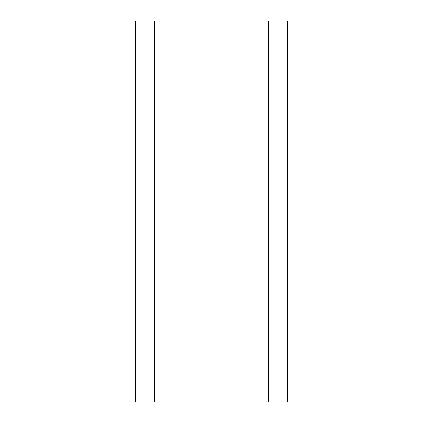 <?xml version="1.0" encoding="UTF-8"?>
<svg xmlns="http://www.w3.org/2000/svg" width="423" height="423" viewBox="0 0 423 423"><rect width="100%" height="100%" fill="white"/><g stroke="black" fill="none" stroke-linecap="round" stroke-linejoin="round"><path stroke-width="0.63" d="M268.605 21.15L287.64 21.15L287.64 401.85L268.605 401.85L268.605 21.15L135.36 21.15L135.36 401.85L268.605 401.85M154.395 21.15L154.395 401.85"/></g></svg>
